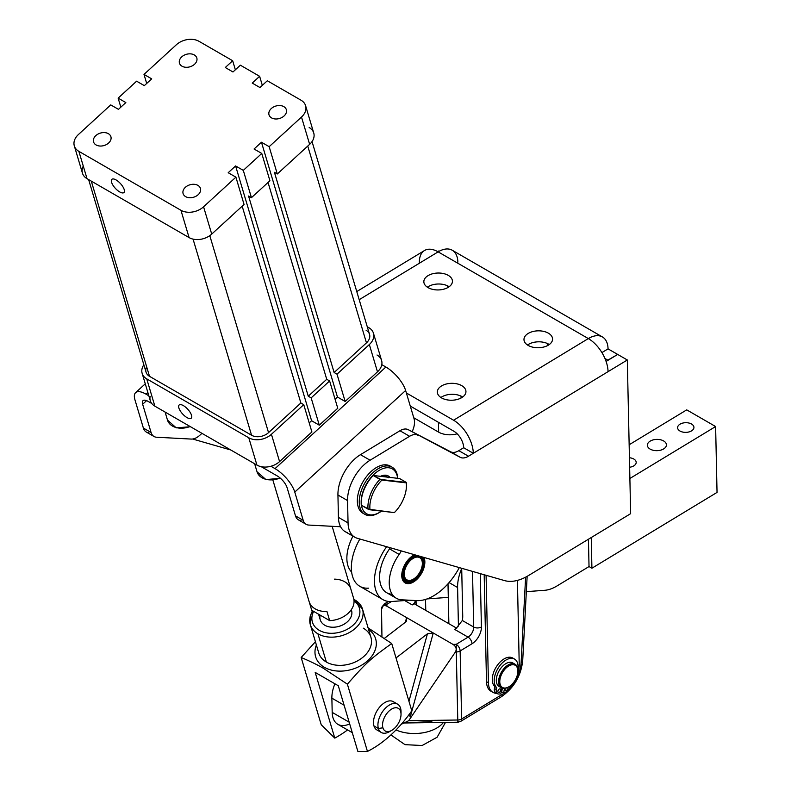 <?xml version="1.0" encoding="UTF-8"?>
<svg xmlns="http://www.w3.org/2000/svg" width="791" height="791" viewBox="0 0 791 791"><rect width="100%" height="100%" fill="white"/><g stroke="black" fill="none" stroke-linecap="round" stroke-linejoin="round"><path stroke-width="1.19" d="M313.651 611.374A24.511 17.56 -16.6 0 0 323.44 632.138A24.511 17.56 -16.6 0 0 354.239 624.089A24.511 17.56 -16.6 0 0 354.042 600.824A24.511 17.56 163.4 0 1 354.239 624.089A24.511 17.56 163.4 0 1 323.44 632.138A24.511 17.56 163.4 0 1 313.651 611.374M351.293 609.703A16.344 11.707 163.4 0 1 336.63 626.907A16.344 11.707 163.4 0 1 320.128 615.121M401.027 714.332L401.027 711.663A16.344 9.433 120 0 0 400.553 708.172L400.651 711.544A13.071 7.544 120 0 0 389.172 710.931A13.071 7.544 120 0 0 382.913 727.799A13.071 7.544 120 0 0 394.383 728.402A13.071 7.544 120 0 0 400.651 711.544A13.071 7.544 -60 0 1 401.027 714.332A13.071 7.544 -60 0 1 391.782 730.34A13.071 7.544 -60 0 1 382.913 727.799L378.385 728.491A16.344 9.433 120 0 0 389.469 731.675L391.782 730.34M400.651 711.544L400.553 708.172A16.344 9.433 120 0 0 386.216 707.411A16.344 9.433 120 0 0 378.385 728.491L382.913 727.799A13.071 7.544 -60 0 1 389.172 710.931A13.071 7.544 -60 0 1 400.651 711.544M312.465 610.692L310.161 616.258L310.329 624.682A27.23 19.518 -16.6 0 0 317.942 633.828A27.23 19.518 -16.6 0 0 349.414 632.493A27.23 19.518 -16.6 0 0 362.515 609.119A27.23 19.518 163.4 0 1 349.414 632.493A27.23 19.518 163.4 0 1 317.942 633.828A27.23 19.518 163.4 0 1 310.329 624.682A27.23 19.518 163.4 0 1 312.811 610.889M390.685 730.894A16.344 9.433 -60 0 1 381.302 732.486A16.344 9.433 -60 0 1 378.385 728.491A16.344 9.433 -60 0 1 383.576 710.269A16.344 9.433 -60 0 1 397.636 704.188A16.344 9.433 -60 0 1 400.553 708.172A16.344 9.433 -60 0 1 400.958 713.106M397.636 704.188L393.206 701.627A16.344 9.433 120 0 0 379.146 707.708A16.344 9.433 120 0 0 373.955 725.94L378.385 728.491L373.955 725.94A16.344 9.433 120 0 0 376.872 729.925L381.302 732.486M411.785 710.802A94.169 54.361 -60 0 1 367.449 751.44L357.888 751.45L338.291 685.748L315.184 672.409L334.781 738.112A103.601 59.809 120 0 0 347.585 729.935A103.601 59.809 -60 0 1 334.781 738.112L321.235 724.754L301.163 657.489L315.411 641.738L301.163 657.489L321.235 724.754L334.781 738.112L315.184 672.409L338.291 685.748L357.888 751.45L367.449 751.44A94.169 54.361 120 0 0 411.785 710.802L391.723 643.528L411.785 710.802M318.743 652.891A27.23 19.518 -16.6 0 0 326.357 662.037L317.942 633.828L326.357 662.037A27.23 19.518 -16.6 0 0 357.829 660.703A27.23 19.518 -16.6 0 0 370.93 637.328A27.23 19.518 163.4 0 1 357.829 660.703A27.23 19.518 163.4 0 1 326.357 662.037A27.23 19.518 163.4 0 1 318.743 652.891L310.329 624.682M354.902 599.964A27.23 19.518 163.4 0 1 362.515 609.119L353.775 598.945M367.894 627.757L391.723 643.528C370.564 658.695 366.559 662.364 347.378 684.166L367.449 751.44L347.378 684.166L323.549 668.405C317.913 665.053 310.448 661.414 301.163 657.489C310.448 661.414 317.913 665.053 323.549 668.405L324.399 667.307A31.314 22.445 -16.6 0 0 366.935 661.385A31.314 22.445 -16.6 0 0 368.576 629.438A31.314 22.445 163.4 0 1 366.935 661.385A31.314 22.445 163.4 0 1 324.399 667.307A31.314 22.445 163.4 0 1 316.39 645.001A31.314 22.445 -16.6 0 0 324.399 667.307L323.549 668.405L347.378 684.166C366.559 662.364 370.564 658.695 391.723 643.528L367.894 627.757M379.393 730.676A16.344 9.433 -60 0 1 373.955 725.94A16.344 9.433 -60 0 1 380.56 706.066A16.344 9.433 -60 0 1 395.114 703.436M363.306 628.173A27.23 19.518 163.4 0 1 370.93 637.328L362.515 609.119M396.024 657.944L427.427 633.799L433.26 632.988L406.623 617.613L406.248 621.568L384.406 638.357L406.248 621.568L406.623 617.613L453.006 644.388C456.13 646.563 456.941 649.085 455.438 651.962L408.68 720.71L457.771 720.008L456.298 651.952L455.438 651.962L456.298 651.952L456.199 644.339A5.448 3.065 58.8 0 1 460.144 650.953L461.618 719.009A5.448 3.065 58.8 0 1 460.589 721.451A5.448 3.065 58.8 0 1 457.86 721.174L457.771 720.008L457.841 722.232L460.589 721.451A5.448 3.065 -121.2 0 0 461.618 719.009L502.374 694.32A5.448 3.065 58.8 0 1 501.346 696.752A5.448 3.065 -121.2 0 0 502.374 694.32L461.618 719.009A5.448 3.223 178.8 0 1 457.771 720.008L408.68 720.71L401.255 724.289L408.68 720.71L455.438 651.962C456.941 649.085 456.13 646.563 453.006 644.388L456.199 644.339L453.006 644.388L433.26 632.988L410.47 716.181L408.255 715.667L410.47 716.181L433.26 632.988L427.427 633.799L396.024 657.944M349.662 723.884A27.23 15.721 -60 0 1 332.19 712.375L331.874 698.146A27.23 15.721 -60 0 1 334.929 683.81A27.23 15.721 120 0 0 331.874 698.146L344.085 705.196L331.874 698.146L332.19 712.375L349.147 722.173L332.19 712.375A27.23 15.721 120 0 0 337.816 724.299L352.272 732.644M401.274 550.912A16.344 9.433 -60 0 1 399.158 554.422A34.053 19.656 120 0 0 401.788 599.815L416.877 600.596A49.022 28.298 120 0 0 459.324 567.602A49.022 28.298 -60 0 1 416.877 600.596L401.788 599.815A34.053 19.656 -60 0 1 396.281 598.233A34.053 19.656 -60 0 1 399.158 554.422A16.344 9.433 120 0 0 401.274 550.912M401.759 575.749A16.344 9.433 -60 0 1 414.603 554.748A16.344 9.433 120 0 0 401.759 575.749A16.344 9.433 120 0 0 405.13 582.898A16.344 9.433 120 0 0 419.744 576.105A16.344 9.433 120 0 0 423.956 557.437A16.344 9.433 -60 0 1 415.73 580.396A16.344 9.433 -60 0 1 401.759 575.749M413.772 417.777L438.649 432.143L438.432 422.325L438.649 432.143A16.344 9.66 -1.2 0 0 457.149 433.794A16.344 9.66 178.8 0 1 438.649 432.143L413.772 417.777M392.158 594.259A34.053 19.656 -60 0 1 389.528 548.865A16.344 9.433 120 0 0 390.279 547.748A16.344 9.433 -60 0 1 389.528 548.865L399.158 554.422L389.528 548.865A34.053 19.656 120 0 0 386.651 592.677L396.281 598.233M410.005 582.611L409.985 582.601A16.344 9.433 120 0 0 411.251 582.107A16.344 9.433 -60 0 1 410.005 582.611L410.005 582.611M409.817 582.67A16.344 9.433 -60 0 1 408.601 582.977L408.423 583.007A16.344 9.433 -60 0 1 407.266 583.105L407.088 583.105A16.344 9.433 -60 0 1 406.001 583.007L405.842 582.977A16.344 9.433 -60 0 1 404.844 582.67L404.695 582.611A16.344 9.433 -60 0 1 404.666 582.601A16.344 9.433 120 0 0 404.695 582.611L404.844 582.67A16.344 9.433 120 0 0 405.842 582.977L406.001 583.007A16.344 9.433 120 0 0 407.088 583.105L407.266 583.105A16.344 9.433 120 0 0 408.423 583.007L408.601 582.977A16.344 9.433 120 0 0 409.817 582.67L409.817 582.67M412.635 581.365A16.344 9.433 -60 0 1 411.439 582.018L411.439 582.018A16.344 9.433 120 0 0 412.338 581.533A16.344 9.433 120 0 0 412.635 581.365M423.838 560.295L423.847 560.305A16.344 9.433 -60 0 1 423.897 561.729A16.344 9.433 120 0 0 423.897 561.521A16.344 9.433 120 0 0 423.847 560.305L423.838 560.295M423.59 558.762L423.62 558.782A16.344 9.433 -60 0 1 423.828 560.097L423.828 560.097A16.344 9.433 120 0 0 423.62 558.782L423.59 558.762M423.175 557.378L423.215 557.408A16.344 9.433 -60 0 1 423.571 558.584L423.571 558.584A16.344 9.433 120 0 0 423.215 557.408L423.175 557.378M547.688 345.519L547.649 343.64L547.688 345.519M548.618 344.144L547.649 343.591L548.618 344.144A14.297 8.454 178.8 0 1 549.261 344.54A14.297 8.454 -1.2 0 0 548.618 344.144A14.297 8.454 -1.2 0 0 527.518 345.014A14.297 8.454 178.8 0 1 528.398 344.431A14.297 8.454 178.8 0 1 548.618 344.144M461.064 398.002L461.024 396.123L461.064 398.002M461.993 396.627L461.024 396.073L461.993 396.627A14.297 8.454 178.8 0 1 462.636 397.033A14.297 8.454 -1.2 0 0 461.993 396.627A14.297 8.454 -1.2 0 0 440.894 397.497A14.297 8.454 178.8 0 1 441.774 396.914A14.297 8.454 178.8 0 1 461.993 396.627M492.012 691.71A21.782 12.577 -60 0 1 486.495 681.694L484.181 574.741L486.495 681.694L488.423 682.811L486.089 575.294L488.423 682.811A21.782 12.577 120 0 0 496.867 693.361A21.782 12.577 -60 0 1 492.931 692.343A21.782 12.577 -60 0 1 488.423 682.811L486.495 681.694A21.782 12.577 120 0 0 491.003 691.235L492.931 692.343M501.049 692.58A21.782 12.577 120 0 0 501.959 692.214A21.782 12.577 -60 0 1 501.049 692.58M517.739 673.082A21.782 12.577 120 0 0 519.222 664.143L517.413 580.396L519.222 664.143A21.782 12.577 -60 0 1 517.739 673.082M431.837 721.55L403.558 722.984M396.004 729.964A31.314 18.519 -1.2 0 0 443.425 722.44A31.314 18.519 178.8 0 1 437.205 727.779A31.314 18.519 178.8 0 1 396.004 729.964M456.891 627.411A8.167 4.716 -60 0 1 454.598 629.359L468.074 637.141A8.167 4.716 120 0 0 473.71 627.055L462.33 620.49L456.891 627.411L462.33 620.49L473.71 627.055L472.504 571.389L473.71 627.055A8.167 4.716 -60 0 1 468.074 637.141A5.448 3.065 58.8 0 1 472.019 643.755A13.615 7.861 120 0 0 481.412 626.947A5.448 3.223 178.8 0 1 473.71 627.055A5.448 3.223 -1.2 0 0 481.412 626.947L480.256 573.613L481.412 626.947A13.615 7.861 -60 0 1 472.019 643.755L460.144 650.953L472.019 643.755A5.448 3.065 -121.2 0 0 468.074 637.141L456.199 644.339L456.298 651.952A5.448 3.223 -1.2 0 0 460.144 650.953A5.448 3.065 -121.2 0 0 456.199 644.339L468.074 637.141L454.598 629.359L457.099 627.846L454.598 629.359A8.167 4.716 120 0 0 456.891 627.411M461.697 568.284L462.725 615.803A27.23 15.326 58.8 0 1 462.33 620.49A27.23 15.326 -121.2 0 0 462.725 615.803L461.697 568.284M525.61 577.173L521.121 662.66A5.448 2.946 3 0 0 522.703 660.722A5.448 2.946 -177 0 1 521.121 662.66A27.23 15.721 -60 0 1 509.107 688.823A27.23 15.721 120 0 0 521.121 662.66L525.61 577.173M505.231 692.343A27.23 15.721 -60 0 1 502.374 694.32A27.23 15.721 120 0 0 505.231 692.343M404.181 722.994L457.841 722.232M460.144 650.953A5.448 3.223 178.8 0 1 456.298 651.952L457.771 720.008A5.448 3.223 -1.2 0 0 461.618 719.009L460.144 650.953M381.529 608.783A5.448 4.39 -0 0 1 381.529 608.714A5.448 4.39 -0 0 1 386.878 604.324A5.448 3.065 -121.2 0 0 384.149 604.047A5.448 3.065 58.8 0 1 386.878 604.324L386.878 606.203L406.623 617.613L386.878 606.203L386.878 604.324L391.496 601.516L386.878 604.324A5.448 4.39 180 0 0 381.529 608.714A5.448 4.39 180 0 0 381.529 608.783L381.529 609.08M456.348 627.985L414.741 604.067L414.741 603.385L412.24 604.907L404.705 600.557L412.24 604.907A8.167 4.716 120 0 0 414.533 602.96L415.443 600.517L414.533 602.96L416.076 602.02L414.533 602.96A8.167 4.716 -60 0 1 412.24 604.907L414.741 603.385L414.741 604.067L456.348 627.985M381.944 636.666L381.529 609.189C381.835 605.679 383.625 604.69 386.878 606.203C383.576 604.68 381.796 605.708 381.529 609.297L381.944 636.666M414.751 604.077L414.741 603.385L414.751 604.077M405.358 622.25L406.623 617.613L405.358 622.25M408.947 701.291L427.427 633.799L408.947 701.291M717.042 492.407L591.915 568.215L589.028 566.554L556.923 585.993A40.845 23.582 -60 0 1 544.653 590.304L526.341 591.648L544.653 590.304A40.845 23.582 120 0 0 556.923 585.993L589.028 566.554L591.915 568.215L717.042 492.407L715.618 426.547L717.042 492.407M686.726 409.867L715.618 426.547L686.726 409.867L629.152 444.76L686.726 409.867M629.873 478.486L715.618 426.547L629.873 478.486M663.629 440.953A9.532 5.636 178.8 0 1 659.368 450.445A9.532 5.636 178.8 0 1 647.691 443.702A9.532 5.636 178.8 0 1 663.629 440.953A9.532 5.636 -1.2 0 0 653.188 439.885A9.532 5.636 -1.2 0 0 647.364 445.234A9.532 5.636 -1.2 0 0 657.014 450.672A9.532 5.636 -1.2 0 0 666.427 444.829A9.532 5.636 -1.2 0 0 663.629 440.953M691.542 424.035A8.167 4.835 178.8 0 1 687.883 432.173A8.167 4.835 178.8 0 1 677.877 426.398A8.167 4.835 178.8 0 1 691.542 424.035A8.167 4.835 -1.2 0 0 682.593 423.126A8.167 4.835 -1.2 0 0 677.6 427.713A8.167 4.835 -1.2 0 0 685.876 432.37A8.167 4.835 -1.2 0 0 693.934 427.358A8.167 4.835 -1.2 0 0 691.542 424.035M633.799 459.027A8.167 4.835 178.8 0 1 635.845 463.813A8.167 4.835 178.8 0 1 629.636 467.244A8.167 4.835 -1.2 0 0 636.191 462.349A8.167 4.835 -1.2 0 0 633.799 459.027A8.167 4.835 -1.2 0 0 629.428 457.752A8.167 4.835 178.8 0 1 633.799 459.027M391.792 601.506A40.845 23.582 -60 0 1 382.923 599.637A40.845 23.582 -60 0 1 386.631 546.7A40.845 23.582 120 0 0 374.608 584.272A40.845 23.582 120 0 0 391.792 601.506L409.431 600.211L391.792 601.506M368.675 588.158A40.845 23.582 -60 0 1 359.875 539.017A40.845 23.582 120 0 0 359.816 586.299L382.923 599.637M448.299 597.363L427.021 598.925L448.299 597.363L448.003 583.807L448.873 623.773L448.299 597.363M591.253 537.534L591.915 568.215L591.253 537.534M588.435 539.235L589.028 566.554L588.435 539.235M416.135 604.878L416.076 602.02L416.135 604.878M425.528 599.42L425.766 610.434L425.528 599.42M416.046 600.557L416.076 602.02L416.046 600.557M458.434 626.136L457.594 587.515L449.08 582.591L457.594 587.515A35.397 20.437 -60 0 1 461.697 568.551A35.397 20.437 120 0 0 457.594 587.515L458.434 626.136M500.387 686.983A13.615 7.861 -60 0 1 499.131 670.768A13.615 7.861 -60 0 1 513.804 663.748A13.615 7.861 120 0 0 512.746 662.907A13.615 7.861 120 0 0 502.374 666.437A13.615 7.861 120 0 0 496.313 679.963A13.615 7.861 120 0 0 499.131 686.489L501.445 687.824A13.615 7.861 -60 0 1 498.627 681.298A13.615 7.861 -60 0 1 504.688 667.772A13.615 7.861 -60 0 1 515.06 664.242A13.615 7.861 -60 0 1 517.878 670.817A13.615 7.861 120 0 0 517.878 670.471A13.615 7.861 120 0 0 508.376 664.845A13.615 7.861 120 0 0 498.627 681.298A13.615 7.861 120 0 0 508.257 687.152A13.615 7.861 120 0 0 508.544 686.974A13.615 7.861 -60 0 1 501.445 687.824M499.783 681.318A12.794 7.386 120 0 0 513.151 683.058A12.794 7.386 120 0 0 513.557 664.727A12.794 7.386 120 0 0 499.783 681.318A12.794 7.386 -60 0 1 508.949 665.854A12.794 7.386 -60 0 1 517.878 671.144A12.794 7.386 -60 0 1 508.831 686.815A12.794 7.386 -60 0 1 499.783 681.318M413.901 557.981A12.794 7.386 120 0 0 405.19 578.053A12.794 7.386 120 0 0 420.822 570.222A12.794 7.386 120 0 0 413.901 557.981A12.794 7.386 -60 0 1 422.354 563.528A12.794 7.386 -60 0 1 413.307 579.2A12.794 7.386 -60 0 1 404.26 573.623A12.794 7.386 -60 0 1 413.901 557.981M413.367 556.953A13.615 7.861 120 0 0 403.103 573.604A13.615 7.861 120 0 0 412.724 579.536A13.615 7.861 120 0 0 413.021 579.358A13.615 7.861 -60 0 1 405.921 580.208A13.615 7.861 -60 0 1 403.954 568.887A13.615 7.861 -60 0 1 413.367 556.953A13.615 7.861 -60 0 1 419.537 556.627A13.615 7.861 -60 0 1 422.354 563.202A13.615 7.861 120 0 0 422.354 562.856A13.615 7.861 120 0 0 413.367 556.953M419.339 556.518A13.615 7.861 120 0 0 419.151 556.399A13.615 7.861 120 0 0 412.981 556.735A13.615 7.861 120 0 0 412.625 556.913A13.615 7.861 -60 0 1 419.339 556.518M402.718 574.078A13.615 7.861 120 0 0 405.536 579.981A13.615 7.861 120 0 0 405.734 580.09A13.615 7.861 -60 0 1 402.718 574.078M352.974 536.16A34.053 19.656 120 0 0 351.629 572.041A34.053 19.656 -60 0 1 352.974 536.16M447.558 287.706L447.518 285.828L447.558 287.706M448.487 286.332L447.518 285.778L448.487 286.332A14.297 8.454 178.8 0 1 449.13 286.738A14.297 8.454 -1.2 0 0 448.487 286.332A14.297 8.454 -1.2 0 0 427.387 287.202A14.297 8.454 178.8 0 1 428.267 286.619A14.297 8.454 178.8 0 1 448.487 286.332M617.494 354.546L607.874 360.38L604.937 358.461L607.864 360.152L617.494 354.546M608.052 348.871L617.494 354.319L608.052 348.871L601.911 352.588L608.052 348.871A27.23 15.721 120 0 0 588.326 338.578A27.23 15.326 58.8 0 1 608.061 371.651L627.312 359.984L630.645 513.666L528.487 575.551L630.645 513.666L627.312 359.984L617.682 354.427L627.312 359.984L608.061 371.651A27.23 15.326 -121.2 0 0 588.326 338.578A27.23 15.721 -60 0 1 602.416 336.946A27.23 15.721 -60 0 1 608.052 348.871M441.536 385.939A14.297 8.454 -1.2 0 0 437.354 392.089A14.297 8.454 -1.2 0 0 451.829 400.226A14.297 8.454 -1.2 0 0 465.939 391.466A14.297 8.454 -1.2 0 0 457.03 383.862A14.297 8.454 -1.2 0 0 441.536 385.939A14.297 8.454 178.8 0 1 465.454 389.39A14.297 8.454 178.8 0 1 447.943 399.999A14.297 8.454 178.8 0 1 441.536 385.939M528.161 333.456A14.297 8.454 -1.2 0 0 523.978 339.596A14.297 8.454 -1.2 0 0 538.453 347.743A14.297 8.454 -1.2 0 0 552.563 338.983A14.297 8.454 -1.2 0 0 543.654 331.38A14.297 8.454 -1.2 0 0 528.161 333.456A14.297 8.454 178.8 0 1 552.078 336.907A14.297 8.454 178.8 0 1 534.568 347.516A14.297 8.454 178.8 0 1 528.161 333.456M428.03 275.644A14.297 8.454 -1.2 0 0 423.847 281.794A14.297 8.454 -1.2 0 0 438.323 289.931A14.297 8.454 -1.2 0 0 452.432 281.171A14.297 8.454 -1.2 0 0 443.524 273.567A14.297 8.454 -1.2 0 0 428.03 275.644A14.297 8.454 178.8 0 1 451.948 279.094A14.297 8.454 178.8 0 1 434.437 289.704A14.297 8.454 178.8 0 1 428.03 275.644M463.684 447.736A13.615 7.663 -121.2 0 0 453.816 431.204A13.615 7.663 58.8 0 1 463.684 447.736L473.305 453.292L608.061 371.651L473.305 453.292A27.23 15.326 -121.2 0 0 453.579 420.229A27.23 15.326 58.8 0 1 473.305 453.292L463.684 447.736L458.839 450.672L468.47 456.229L473.305 453.292L468.47 456.229L458.839 450.672A16.344 9.433 -60 0 1 450.593 451.76L460.214 457.317A16.344 9.433 120 0 0 468.47 456.229A16.344 9.433 -60 0 1 460.214 457.317L408.205 429.651L450.593 451.76A16.344 9.433 120 0 0 458.839 450.672L463.684 447.736M617.682 354.427L606.094 361.447L617.682 354.427M419.349 262.701A27.23 15.326 58.8 0 1 438.135 251.864L588.326 338.578L453.579 420.229L588.326 338.578L438.135 251.864A27.23 15.721 -60 0 1 457.86 262.157M602.416 336.946L452.225 250.233A27.23 15.721 120 0 0 438.135 251.864L359.193 299.69L438.135 251.864A27.23 15.326 -121.2 0 0 424.5 250.529L356.771 291.563M438.6 251.034L439.084 251.32L437.67 251.607L438.6 251.034M406.366 392.969L453.579 420.229L406.366 392.969M410.272 406.06L453.816 431.204L410.272 406.06M347.664 532.709A32.678 18.865 -60 0 1 338.419 517.354L337.935 495.008A32.678 18.865 -60 0 1 360.469 454.667L399.959 430.739L409.59 436.296L399.959 430.739L360.469 454.667L370.089 460.224L409.59 436.296A16.344 9.433 -60 0 1 417.836 435.208A16.344 9.433 120 0 0 409.59 436.296L370.089 460.224L360.469 454.667A32.678 18.865 120 0 0 337.935 495.008L338.419 517.354A32.678 18.865 120 0 0 345.183 531.661L354.813 537.218A32.678 18.865 -60 0 1 348.05 522.91L338.419 517.354L348.05 522.91L347.565 500.565L337.935 495.008L347.565 500.565A32.678 18.865 -60 0 1 370.089 460.224A32.678 18.865 120 0 0 347.565 500.565L348.05 522.91A32.678 18.865 120 0 0 357.295 538.275A32.678 18.865 -60 0 1 354.813 537.218M399.959 430.739A16.344 9.433 -60 0 1 408.205 429.651A16.344 9.433 120 0 0 399.959 430.739M504.45 580.574A54.46 31.442 120 0 0 528.487 575.551A54.46 31.442 -60 0 1 504.45 580.574L357.295 538.275L504.45 580.574M363.959 513.735A27.23 15.721 -60 0 1 362.97 481.798A27.23 15.721 -60 0 1 391.13 466.69M192.599 439.015L230.804 450L192.599 439.015M389.993 477.428A17.699 10.224 120 0 0 380.501 476.33A17.699 10.224 -60 0 1 389.993 477.428M387.6 477.151L386.68 476.617A16.344 9.433 120 0 0 380.817 476.37A16.344 9.433 -60 0 1 387.412 477.131M392.128 467.184L390.2 466.077A27.23 15.721 120 0 0 362.97 481.798A27.23 15.721 120 0 0 362.97 513.24L364.888 514.358A27.23 15.721 -60 0 1 364.888 482.905A27.23 15.721 -60 0 1 392.128 467.184A27.23 15.721 -60 0 1 397.725 478.328A27.23 15.721 120 0 0 377.732 469.004A27.23 15.721 120 0 0 359.252 502.334A27.23 15.721 120 0 0 378.503 513.003L379.472 512.449A25.866 14.94 -60 0 1 361.447 505.32A25.866 14.94 120 0 0 381.529 511.124A25.866 14.94 -60 0 1 379.472 512.449M378.998 512.716A27.23 15.721 -60 0 1 364.888 514.358M397.636 478.318A25.866 14.94 120 0 0 378.138 471.031A25.866 14.94 120 0 0 361.18 502.433A25.866 14.94 -60 0 1 378.138 471.031A25.866 14.94 -60 0 1 397.636 478.318M148.916 432.786A16.344 9.433 -60 0 1 143.369 428.05L134.945 399.811A21.782 8.523 47.5 0 1 135.637 392.643A21.782 8.523 47.5 0 1 146.009 394.145L147.848 392.455L146.009 394.145A21.782 8.523 -132.5 0 0 134.945 399.811L143.369 428.05L151.071 432.489L142.647 404.25L146.592 400.642L142.647 404.25A10.896 4.262 47.5 0 1 148.184 401.423A10.896 4.262 -132.5 0 0 142.993 400.671A10.896 4.262 -132.5 0 0 142.647 404.25L151.071 432.489L143.369 428.05A16.344 9.433 120 0 0 146.286 432.034L153.988 436.484A16.344 9.433 -60 0 1 151.071 432.489A16.344 9.433 120 0 0 156.618 437.235A16.344 9.433 -60 0 1 153.988 436.484M277.196 475.905L261.218 466.68L277.196 475.905A10.896 4.262 47.5 0 1 287.074 487.632A10.896 4.262 -132.5 0 0 277.196 475.905M151.753 403.479L148.184 401.423L151.753 403.479M294.776 492.081L405.625 390.477A21.782 8.523 -132.5 0 0 385.879 367.024L275.031 468.628A21.782 8.523 47.5 0 1 294.776 492.081A21.782 8.523 -132.5 0 0 275.031 468.628L270.927 466.265L275.031 468.628L385.879 367.024A21.782 8.523 47.5 0 1 405.625 390.477L414.049 418.716A16.344 9.433 -60 0 1 413.1 429.414A16.344 9.433 120 0 0 414.049 418.716L405.625 390.477L294.776 492.081L303.19 520.32L295.488 515.87A16.344 9.433 120 0 0 298.405 519.865L306.107 524.304A16.344 9.433 -60 0 1 303.19 520.32L294.776 492.081M191.244 439.074L156.618 437.235L191.244 439.074A16.344 9.433 120 0 0 200.034 435.08A16.344 9.433 -60 0 1 191.244 439.074M201.942 433.339L200.034 435.08L201.942 433.339M301.045 520.616A16.344 9.433 -60 0 1 295.488 515.87L287.074 487.632L295.488 515.87L303.19 520.32A16.344 9.433 120 0 0 308.747 525.066A16.344 9.433 -60 0 1 306.107 524.304M148.837 395.777L146.009 394.145L148.837 395.777M377.02 355.011A16.344 11.707 163.4 0 1 381.786 364.661L385.879 367.024L381.786 364.661A16.344 11.707 163.4 0 1 377.485 371.839L345.153 401.472L337.45 397.023L335.068 399.208L337.45 397.023L261.465 142.232L269.167 146.681L301.5 117.048A16.344 11.707 -16.6 0 0 301.025 100.21L267.328 80.761L259.942 87.534L267.328 80.761L301.025 100.21A16.344 11.707 163.4 0 1 305.603 105.707A16.344 11.707 163.4 0 1 301.5 117.048L269.167 146.681L261.465 142.232L254.069 149.005L261.465 142.232L337.45 397.023L345.153 401.472L337.015 374.173L369.348 344.54A16.344 11.707 -16.6 0 0 368.873 327.711L367.271 326.782L368.873 327.711A16.344 11.707 163.4 0 1 373.451 333.199A16.344 11.707 163.4 0 1 369.348 344.54L337.015 374.173L334.128 372.512L337.015 374.173L345.153 401.472L377.485 371.839L369.348 344.54L377.485 371.839A16.344 11.707 -16.6 0 0 381.786 364.661A16.344 11.707 -16.6 0 0 381.588 360.498L373.451 333.199M412.23 431.748L413.1 429.414L412.23 431.748M308.747 525.066L340.595 526.747L308.747 525.066M406.426 485.763L406.426 484.656A27.23 15.721 120 0 0 406.327 482.431L406.238 482.866A25.866 14.94 -60 0 1 406.426 485.763A25.866 14.94 -60 0 1 394.353 512.608L368.023 509.117A27.23 15.721 -60 0 1 379.907 479.376A27.23 15.721 120 0 0 368.023 509.117L361.279 505.222A27.23 15.721 -60 0 1 373.174 475.48A27.23 15.721 120 0 0 361.279 505.222L370.03 509.79L394.353 512.608A25.866 14.94 120 0 0 406.238 482.866L381.924 480.048A25.866 14.94 120 0 0 370.03 509.79A25.866 14.94 -60 0 1 381.924 480.048L373.174 475.48L399.584 478.535L406.327 482.431A27.23 15.721 -60 0 1 406.426 485.219M379.907 479.376L406.327 482.431L399.584 478.535L373.174 475.48L379.907 479.376M386.384 477.013A16.344 9.433 -60 0 1 388.599 477.734M412.052 580.772A14.436 8.335 120 0 0 421.929 568.858A14.436 8.335 120 0 0 420.861 556.548A14.436 8.335 -60 0 1 421.929 568.858A14.436 8.335 -60 0 1 412.052 580.772A14.436 8.335 -60 0 1 403.005 571.458A14.436 8.335 -60 0 1 416.827 555.381A14.436 8.335 120 0 0 412.922 556.745A14.436 8.335 120 0 0 402.718 574.424A14.436 8.335 120 0 0 412.052 580.772M411.982 581.692A15.523 8.958 120 0 0 422.048 570.291A15.523 8.958 120 0 0 422.661 557.062A15.523 8.958 -60 0 1 423.897 562.193A15.523 8.958 -60 0 1 412.922 581.197A15.523 8.958 -60 0 1 411.982 581.692A15.523 8.958 -60 0 1 402.046 573.04A15.523 8.958 -60 0 1 415.038 554.867A15.523 8.958 120 0 0 402.046 573.04A15.523 8.958 120 0 0 411.982 581.692M504.52 688.437L503.57 693.143L505.795 692.066A6.13 3.54 120 0 0 510.324 685.817A6.13 3.54 -60 0 1 505.795 692.066L503.57 693.143L504.52 688.437M517.848 669.621A16.888 9.749 120 0 0 503.343 661.938A16.888 9.749 120 0 0 496.748 687.666L496.362 689.574A6.13 3.54 120 0 0 498.755 694.014L500.782 693.915L501.949 688.081L500.782 693.915L498.755 694.014A6.13 3.54 -60 0 1 497.499 693.727A6.13 3.54 -60 0 1 496.362 689.574L496.748 687.666A16.888 9.749 -60 0 1 498.211 667.99A16.888 9.749 -60 0 1 514.575 659.101A16.888 9.749 -60 0 1 517.848 669.621M507.98 688.289A2.047 1.177 -60 0 1 505.933 690.543A2.047 1.177 -60 0 1 505.449 688.289A2.047 1.177 120 0 0 505.182 689.06A2.047 1.177 120 0 0 505.558 690.444A2.047 1.177 120 0 0 506.962 690.068A2.047 1.177 120 0 0 507.98 688.289A2.047 1.177 120 0 0 507.941 687.33A2.047 1.177 -60 0 1 507.98 688.289M500.713 690.296A2.047 1.177 -60 0 1 498.3 692.451A2.047 1.177 -60 0 1 498.933 689.297A2.047 1.177 -60 0 1 500.713 690.296A2.047 1.177 120 0 0 500.337 688.912A2.047 1.177 120 0 0 498.933 689.287A2.047 1.177 120 0 0 497.915 691.067A2.047 1.177 120 0 0 498.29 692.451A2.047 1.177 120 0 0 499.694 692.076A2.047 1.177 120 0 0 500.713 690.296M514.575 659.101L512.657 657.993A16.888 9.749 120 0 0 496.283 666.882A16.888 9.749 120 0 0 494.82 686.548L496.748 687.666L494.82 686.548L494.444 688.467L496.362 689.574L494.444 688.467A6.13 3.54 120 0 0 495.571 692.619L497.499 693.727M502.404 688.239L501.652 692.026L503.57 693.143L501.652 692.026L502.404 688.239M498.696 689.534A2.047 1.177 -60 0 1 498.014 690.711A2.047 1.177 120 0 0 498.696 689.534M496.689 692.906A6.13 3.54 -60 0 1 494.444 688.467L494.82 686.548A16.888 9.749 -60 0 1 496.807 666.071A16.888 9.749 -60 0 1 513.557 658.646M190.522 426.735L176.235 427.852L167.494 420.1A17.699 12.686 -16.6 0 0 190.097 426.497A17.699 12.686 163.4 0 1 167.494 420.1L165.101 412.062M280.439 478.278L265.954 479.593L257.035 471.792A17.699 12.686 -16.6 0 0 280.113 478.001A17.699 12.686 163.4 0 1 257.035 471.792L254.643 463.763M337.767 408.245L319.287 425.182L311.585 420.733L309.202 422.918L311.585 420.733L235.599 165.942L243.302 170.381L261.772 153.454L254.069 149.005L261.772 153.454L269.919 180.753L261.772 153.454L243.302 170.381L235.599 165.942L228.204 172.715L235.599 165.942L311.585 420.733L319.287 425.182L311.15 397.883L308.263 396.212L248.552 196.02L251.439 197.681L243.302 170.381L251.439 197.681L269.919 180.753L251.439 197.681L248.552 196.02L308.263 396.212L311.15 397.883L319.287 425.182L337.767 408.245L329.62 380.946L337.767 408.245M88.632 179.587L146.068 372.205A12.251 8.78 -16.6 0 0 149.499 376.318L91.291 181.119L149.499 376.318L251.558 435.238A12.251 8.78 -16.6 0 0 268.535 432.628L209.793 235.639L268.535 432.628L300.867 402.985L242.175 206.184L300.867 402.985L303.754 404.656L311.901 431.955L279.569 461.588A16.344 11.707 163.4 0 1 270.927 466.265A16.344 11.707 -16.6 0 0 279.569 461.588L271.422 434.289L303.754 404.656L300.867 402.985L268.535 432.628A12.251 8.78 163.4 0 1 251.558 435.238L149.499 376.318A12.251 8.78 163.4 0 1 146.681 366.876M334.504 579.141A21.782 15.612 163.4 0 1 350.986 589.522L353.696 598.619A21.782 15.612 163.4 0 1 329.679 620.628L326.96 611.532A21.782 15.612 163.4 0 1 309.004 601.16A21.782 15.612 -16.6 0 0 309.113 601.565A21.782 15.612 -16.6 0 0 326.96 611.532L329.679 620.628L311.713 610.266L329.679 620.628A21.782 15.612 -16.6 0 0 353.696 598.619L350.986 589.522A21.782 15.612 -16.6 0 0 350.868 589.117L332.141 526.302M309.241 601.961L311.713 610.266L309.241 601.961M119.668 191.906A8.938 3.49 -132.5 0 0 123.92 192.52A8.938 3.49 -132.5 0 0 120.459 183.571A8.938 3.49 -132.5 0 0 111.847 179.349A8.938 3.49 -132.5 0 0 112.955 185.223A8.938 3.49 -132.5 0 0 119.668 191.906A8.938 3.49 47.5 0 1 111.521 179.794A8.938 3.49 47.5 0 1 122.467 186.103A8.938 3.49 47.5 0 1 119.668 191.906M186.973 417.579A8.938 3.49 -132.5 0 0 191.224 418.192A8.938 3.49 -132.5 0 0 187.764 409.244A8.938 3.49 -132.5 0 0 179.152 405.022A8.938 3.49 -132.5 0 0 180.259 410.895A8.938 3.49 -132.5 0 0 186.973 417.579A8.938 3.49 47.5 0 1 178.825 405.467A8.938 3.49 47.5 0 1 189.771 411.785A8.938 3.49 47.5 0 1 186.973 417.579M96.087 144.941A9.047 6.486 -16.6 0 0 106.548 144.496A9.047 6.486 -16.6 0 0 110.908 136.724A9.047 6.486 -16.6 0 0 100.378 133.096A9.047 6.486 -16.6 0 0 93.556 141.896A9.047 6.486 -16.6 0 0 96.087 144.941A9.047 6.486 163.4 0 1 99.755 133.293A9.047 6.486 163.4 0 1 110.839 139.7A9.047 6.486 163.4 0 1 96.087 144.941M271.54 117.889A9.047 6.486 -16.6 0 0 282.001 117.444A9.047 6.486 -16.6 0 0 286.352 109.682A9.047 6.486 -16.6 0 0 275.832 106.043A9.047 6.486 -16.6 0 0 269.009 114.853A9.047 6.486 -16.6 0 0 271.54 117.889A9.047 6.486 163.4 0 1 275.209 106.251A9.047 6.486 163.4 0 1 286.293 112.648A9.047 6.486 163.4 0 1 271.54 117.889M185.628 196.633A9.047 6.486 -16.6 0 0 196.089 196.188A9.047 6.486 -16.6 0 0 200.439 188.416A9.047 6.486 -16.6 0 0 189.919 184.787A9.047 6.486 -16.6 0 0 183.097 193.597A9.047 6.486 -16.6 0 0 185.628 196.633A9.047 6.486 163.4 0 1 189.296 184.995A9.047 6.486 163.4 0 1 200.38 191.392A9.047 6.486 163.4 0 1 185.628 196.633M181.999 66.197A9.047 6.486 -16.6 0 0 192.46 65.752A9.047 6.486 -16.6 0 0 196.811 57.98A9.047 6.486 -16.6 0 0 186.29 54.352A9.047 6.486 -16.6 0 0 179.468 63.151A9.047 6.486 -16.6 0 0 181.999 66.197A9.047 6.486 163.4 0 1 185.667 54.549A9.047 6.486 163.4 0 1 196.751 60.956A9.047 6.486 163.4 0 1 181.999 66.197M252.24 83.085L259.942 87.534L252.24 83.085L259.626 76.312L252.24 83.085M262.325 85.349L259.626 76.312L262.325 85.349M235.362 69.786L232.673 60.749L225.277 67.522L232.979 71.971L240.375 65.188L259.626 76.312L240.375 65.188L232.979 71.971L225.277 67.522L232.673 60.749L235.362 69.786M151.704 78.863L144.002 74.413L146.691 83.451L144.002 74.413L151.704 78.863L144.318 85.636L151.704 78.863M136.616 81.186L144.318 85.636L136.616 81.186L118.136 98.124L120.835 107.161L118.136 98.124L125.838 102.573L118.136 98.124L136.616 81.186M74.314 145.87L82.452 173.17A16.344 11.707 -16.6 0 0 87.02 178.657L78.882 151.358L87.02 178.657L189.079 237.587L180.941 210.287L78.882 151.358A16.344 11.707 163.4 0 1 74.314 145.87A16.344 11.707 163.4 0 1 78.418 134.529L110.75 104.896L118.452 109.346L125.838 102.573L118.452 109.346L110.75 104.896L78.418 134.529A16.344 11.707 -16.6 0 0 78.882 151.358L180.941 210.287A16.344 11.707 -16.6 0 0 203.574 206.797L235.906 177.164L228.204 172.715L235.906 177.164L244.053 204.464L211.721 234.096A16.344 11.707 163.4 0 1 189.079 237.587L87.02 178.657A16.344 11.707 163.4 0 1 83.273 166.07M198.966 41.29L232.673 60.749L198.966 41.29A16.344 11.707 -16.6 0 0 176.334 44.78L144.002 74.413L176.334 44.78A16.344 11.707 163.4 0 1 198.966 41.29M143.853 364.78A16.344 11.707 -16.6 0 0 146.731 378.859L248.789 437.779A16.344 11.707 -16.6 0 0 271.422 434.289A16.344 11.707 163.4 0 1 248.789 437.779L256.927 465.078A16.344 11.707 -16.6 0 0 270.927 466.265A16.344 11.707 163.4 0 1 256.927 465.078L248.789 437.779L146.731 378.859A16.344 11.707 163.4 0 1 142.153 373.372A16.344 11.707 163.4 0 1 143.853 364.78M366.104 330.252A12.251 8.78 163.4 0 1 366.46 342.869L334.128 372.512L274.418 172.309L277.305 173.98L269.167 146.681L277.305 173.98L309.637 144.348L301.5 117.048L309.637 144.348L277.305 173.98L274.418 172.309L334.128 372.512L366.46 342.869L307.758 146.068L366.46 342.869A12.251 8.78 -16.6 0 0 369.535 334.366L312.04 141.589M268.04 182.474L326.732 379.285L329.62 380.946L311.15 397.883L329.62 380.946L326.732 379.285L308.263 396.212L326.732 379.285L268.04 182.474M244.053 204.464L235.906 177.164L203.574 206.797L211.721 234.096L244.053 204.464M309.172 127.509A16.344 11.707 163.4 0 1 309.637 144.348A16.344 11.707 -16.6 0 0 313.74 133.007L305.603 105.707M203.574 206.797A16.344 11.707 163.4 0 1 180.941 210.287L189.079 237.587A16.344 11.707 -16.6 0 0 211.721 234.096L203.574 206.797M251.558 435.238L193.063 239.119L251.558 435.238M142.153 373.372L150.3 400.671A16.344 11.707 -16.6 0 0 154.868 406.159L146.731 378.859L154.868 406.159L256.927 465.078L154.868 406.159A16.344 11.707 163.4 0 1 150.102 396.509M311.901 431.955L303.754 404.656L271.422 434.289L279.569 461.588L311.901 431.955M318.575 614.221L320.226 619.748A16.344 11.707 -16.6 0 0 339.23 626.304A16.344 11.707 -16.6 0 0 351.54 610.405L351.313 609.663M390.902 734.918L405.012 744.657L422.137 745.508L437.107 737.242L445.491 722.41M527.142 576.342L522.703 660.722C520.972 676.048 513.853 688.061 501.346 696.752L460.589 721.451M381.529 609.189L384.149 604.047L388.46 601.437M512.746 662.907L515.06 664.242M517.878 671.144L517.878 670.471M508.831 686.815L508.257 687.152M422.354 563.528L422.354 562.856M413.307 579.2L412.724 579.536M135.637 392.643L145.267 383.813M423.897 562.193L423.897 561.521M412.922 581.197L412.338 581.533M272.915 480.177L309.113 601.565"/></g></svg>
